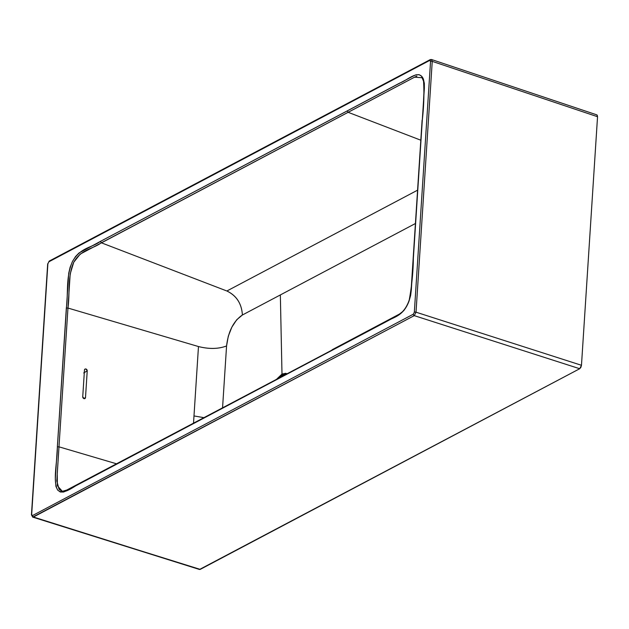 <?xml version="1.0" encoding="UTF-8"?>
<svg xmlns="http://www.w3.org/2000/svg" width="629" height="629" viewBox="0 0 629 629"><rect width="100%" height="100%" fill="white"/><g stroke="black" fill="none" stroke-linecap="round" stroke-linejoin="round"><path stroke-width="0.94" d="M286.871 373.681L285.645 373.312L281.996 374.09L280.345 294.938L242.393 315.003L236.701 319.784L231.826 327.206L228.28 336.256L226.566 345.95L222.572 407.678L226.566 345.95C218.46 349.04 209.103 349.244 198.473 346.548L193.528 423.042L193.991 415.934L203.757 417.632L193.991 415.934L198.473 346.548L67.963 308.053L198.473 346.548C209.158 349.221 218.522 349.024 226.566 345.95C228.327 331.302 233.603 320.987 242.393 315.003C241.678 303.595 236.512 295.599 226.888 290.999C236.528 295.685 241.701 303.689 242.393 315.003L415.431 223.507L280.345 294.938L281.996 374.09L276.886 378.965L281.996 374.09L282.295 375.183L285.385 374.467M199.157 569.221L33.408 517.022A1.211 0.936 -117.9 0 1 32.472 515.583L31.662 514.577A1.211 0.48 -176.3 0 0 31.45 514.829A1.211 0.48 3.7 0 1 31.662 514.577L47.883 263.755L48.881 261.79L429.741 60.4A1.211 0.936 -117.9 0 1 430.818 59.613A1.211 0.936 62.1 0 0 429.741 60.4L430.55 61.406L414.33 312.228A1.211 0.48 3.7 0 1 416.021 312.188L432.241 61.367L597.542 116.719L581.471 365.284L416.021 312.188L414.259 315.632A1.211 0.936 -117.9 0 1 413.324 314.193L32.472 515.583L413.324 314.193L414.33 312.228L430.55 61.406L430.354 60.494L429.741 60.4L48.881 261.79L47.883 263.755L31.662 514.577L31.859 515.489L32.472 515.583A1.211 0.936 62.1 0 0 33.408 517.022L414.259 315.632L579.71 368.728L580.881 367.367L581.471 365.284L597.542 116.719L597.196 115.131M84.97 480.965L332.78 349.661L85.402 480.218L85.992 480.163L84.97 480.965C75.983 483.905 64.622 496.265 57.687 490.085C52.443 480.698 57.53 461.057 57.357 446.881L66.328 308.108L67.963 308.053L58.984 446.826L57.357 446.881L58.984 446.826L56.814 480.839L59.055 489.331L62.342 491.328L57.381 485.761L57.247 473.661L58.984 446.826L116.475 463.785L58.984 446.826L67.963 308.053C70.023 292.807 67.405 276.752 73.742 262.262C81.338 249.076 92.211 249.359 101.34 242.794L100.459 241.371L412.828 76.258L416.076 74.765L419.087 74.67L421.603 76.188L423.411 79.183L424.347 83.413L424.347 88.461L411.311 290.048L410.635 295.449L409.062 301.008L406.727 306.197L403.834 310.577L398.983 314.838L384.217 322.763L65.668 491.147L63.553 492.035L60.313 492.004L57.687 490.085L55.942 486.476L55.313 478.7L68.71 273.316L70.118 267.254L72.477 261.475L75.535 256.553L79.01 252.976L100.459 241.371L101.34 242.794L226.888 290.999L417.585 190.162L226.888 290.999L101.34 242.794L348.128 112.3L420.817 140.204L348.128 112.3L347.247 110.877L100.459 241.371C91.236 248.062 80.724 247.26 72.477 261.475C65.597 277.271 68.419 292.729 66.328 308.108L67.963 308.053L70.196 273.914L73.735 262.269L80.229 254.077L414.558 77.17L422.043 77.713L421.627 77.241M199.519 569.481L579.71 368.728L200.234 569.387L32.692 517.117L414.259 315.632L579.71 368.728L581.471 365.284L416.021 312.188L432.241 61.367L597.542 116.719L596.85 114.871L431.533 59.519L432.241 61.367L431.463 59.496M85.033 398.479L85.505 397.552L87.227 370.835L85.945 368.94L84.939 369.089L84.467 370.017L82.737 396.734L84.027 398.629L85.033 398.479M423.569 99.586L424.316 85.143L423.325 80.009M416.909 76.078L413.049 77.965M400.146 84.781L348.128 112.3L347.247 110.877L399.714 83.091C407.757 80.205 419.071 68.396 423.411 79.183C424.331 91.787 423.97 105.35 422.326 119.856L422.24 120.336M83.712 372.95L87.227 370.835L85.505 397.552L83.83 398.558L85.505 397.552A1.62 1.289 -121 0 1 82.737 396.734L84.467 370.017A1.62 1.289 -121 0 1 87.227 370.835L84.302 372.596M47.67 264.007A1.211 0.48 3.7 0 1 47.883 263.755A1.211 0.48 -176.3 0 0 47.67 264.007A1.211 0.48 -176.3 0 0 47.843 264.274M430.55 61.406A1.211 0.48 3.7 0 1 432.241 61.367A1.211 0.48 -176.3 0 0 430.55 61.406M49.314 261.043A1.211 0.936 62.1 0 0 48.881 261.79A1.211 0.936 -117.9 0 1 49.966 261.004M279.072 377.809L282.295 375.191M286.863 373.689L281.996 374.09M332.78 349.661L384.217 322.763C392.441 317.047 402.977 317.307 409.062 301.008C411.736 286.502 413.167 272.381 413.355 258.637L410.784 294.458M85.402 480.218L66.76 490.054L62.342 491.328L64.905 491.092L71.965 487.585M413.261 259.109L422.326 119.856M413.324 314.193A1.211 0.936 62.1 0 0 414.259 315.632L416.021 312.188A1.211 0.48 -176.3 0 0 414.33 312.228L413.324 314.193M32.645 517.093L199.542 569.489M422.043 77.713L423.836 81.864L424.135 88.705M431.533 59.519L430.173 59.653L49.321 261.043L47.67 263.999L31.45 514.821L32.708 517.117M332.191 349.716L399.399 314.099L402.411 311.787C405.729 308.367 408.229 303.713 409.904 297.832L411.083 290.606L422.114 120.108"/></g></svg>
